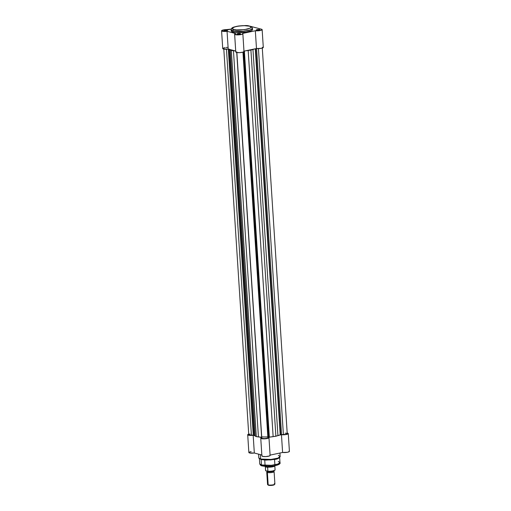 <?xml version="1.0" encoding="UTF-8"?>
<svg xmlns="http://www.w3.org/2000/svg" width="511" height="511" viewBox="0 0 511 511"><rect width="100%" height="100%" fill="white"/><g stroke="black" fill="none" stroke-linecap="round" stroke-linejoin="round"><path stroke-width="0.77" d="M227.203 30.666A1.533 0.332 -3.7 0 0 226.98 30.564A1.533 0.332 -3.7 0 0 224.853 30.609L224.661 30.264A1.846 0.402 176.3 0 1 226.718 30.136A1.846 0.402 176.3 0 1 227.491 30.507A1.846 0.402 176.3 0 1 226.718 30.807L227.529 30.417L226.386 30.117L223.85 30.647L226.718 30.807A1.846 0.402 176.3 0 1 223.901 30.737A1.846 0.402 176.3 0 1 224.661 30.264L224.853 30.609A1.533 0.332 176.3 0 1 226.98 30.564A1.533 0.332 176.3 0 1 227.203 30.666M240.253 34.096A1.533 0.332 -3.7 0 0 240.023 33.994A1.533 0.332 -3.7 0 0 237.896 34.033L237.704 33.694A1.846 0.402 176.3 0 1 239.768 33.566A1.846 0.402 176.3 0 1 240.534 33.937A1.846 0.402 176.3 0 1 239.768 34.231L240.023 33.994A1.533 0.332 176.3 0 1 240.253 34.096M259.556 30.047A1.533 0.332 -3.7 0 0 259.326 29.945A1.533 0.332 -3.7 0 0 257.199 29.989L257.007 29.644A1.846 0.402 176.3 0 1 259.071 29.517A1.846 0.402 176.3 0 1 259.837 29.887A1.846 0.402 176.3 0 1 259.071 30.181L259.326 29.945A1.533 0.332 176.3 0 1 259.556 30.047M233.885 29.472C230.94 28.91 231.79 27.901 236.421 26.444C243.108 25.524 247.477 25.441 249.534 26.189A1.226 1.003 -75.3 0 1 249.936 26.202A1.226 1.003 104.7 0 0 249.534 26.189L251.099 27.038L250.454 28.073L244.501 29.638L236.504 29.881L233.406 29.325L232.269 28.424L234.377 26.974L238.918 26.023L244.405 25.678L249.534 26.189C252.479 26.751 251.629 27.76 246.998 29.216C240.311 30.136 235.941 30.219 233.885 29.472A1.226 1.003 104.7 0 0 232.946 30.884A1.226 1.003 -75.3 0 1 233.885 29.472M231.387 30.424L231.413 31.337L233.029 32.078A10.693 2.331 -3.7 0 0 245.063 32.257A10.693 2.331 -3.7 0 0 252.53 29.536L252.453 28.335A10.693 2.331 176.3 0 1 244.98 31.062A10.693 2.331 176.3 0 1 232.946 30.884L243.3 31.248L250.16 29.964L252.453 28.335C252 27.045 251.157 26.336 249.924 26.195C247.797 25.684 245.018 25.531 241.588 25.742C239.276 26.004 238.458 25.767 233.751 27.121C232.147 27.556 231.272 28.424 231.119 29.715L232.946 30.884A10.693 2.331 176.3 0 1 231.119 29.715L231.196 30.916A10.693 2.331 -3.7 0 0 233.029 32.078L232.946 30.884L233.029 32.078L235.986 32.538L246.002 32.123L251.297 30.737L252.338 30.021L252.319 29.114M243.836 25.691L247.931 25.671L261.44 29.197L262.111 29.779L260.757 30.424L255.334 30.756L242.61 33.426L242.77 33.879L241.467 34.467L237.436 34.895L234.709 34.39L235.648 33.56L227.05 31.299L221.806 31.069L221.793 30.488L223.396 29.925L231.196 29.101L228.398 29.689A4.114 0.901 176.3 0 0 223.965 29.823A4.114 0.901 176.3 0 0 221.582 30.801A4.114 0.901 176.3 0 0 227.05 31.299L235.648 33.56A4.114 0.901 176.3 0 0 234.632 34.224L235.775 51.994A4.114 0.901 -3.7 0 0 239.946 52.627A4.114 0.901 -3.7 0 0 243.996 51.464L242.846 33.694A4.114 0.901 176.3 0 1 238.797 34.857A4.114 0.901 176.3 0 1 234.632 34.224M257.007 29.644L256.235 29.945L256.516 30.232L259.071 30.181A1.846 0.402 176.3 0 1 256.254 30.117A1.846 0.402 176.3 0 1 257.007 29.644L257.199 29.989A1.533 0.332 176.3 0 1 259.326 29.945L259.875 29.798L259.333 29.549L257.007 29.644M237.704 33.694L236.932 33.994L237.213 34.282L239.768 34.231A1.846 0.402 176.3 0 1 236.951 34.167A1.846 0.402 176.3 0 1 237.704 33.694L237.896 34.033A1.533 0.332 176.3 0 1 240.023 33.994L240.54 33.771L239.748 33.56L237.704 33.694M227.631 47.37L226.028 47.472M225.012 47.606L222.943 48.258L223.166 48.935L228.2 49.069L235.718 51.043L228.2 49.069L227.05 31.299L228.2 49.069A4.114 0.901 -3.7 0 1 222.732 48.571L221.582 30.801M235.993 51.681L235.788 52.045L236.478 52.441L239.64 52.646L242.993 52.128L243.919 51.649L243.76 51.196M244.22 25.646A4.114 0.901 176.3 0 1 248.397 25.774L261.44 29.197A4.114 0.901 176.3 0 1 262.149 29.644A4.114 0.901 176.3 0 1 259.76 30.622A4.114 0.901 176.3 0 1 255.334 30.756L256.477 48.526L243.971 51.151L256.477 48.526L261.306 48.321L263.101 47.715L262.948 47.089M224.201 30.864A1.533 0.332 176.3 0 1 224.853 30.609A1.533 0.332 -3.7 0 0 224.201 30.864M256.554 30.245A1.533 0.332 176.3 0 1 257.199 29.989A1.533 0.332 -3.7 0 0 256.554 30.245M237.251 34.288A1.533 0.332 176.3 0 1 237.896 34.033A1.533 0.332 -3.7 0 0 237.251 34.288M262.149 29.644L263.293 47.414A4.114 0.901 -3.7 0 1 260.91 48.392A4.114 0.901 -3.7 0 1 256.477 48.526L255.334 30.756L242.61 33.426A4.114 0.901 176.3 0 1 242.846 33.694M262.213 436.899A12.29 2.683 -3.7 0 0 267.841 436.873M280.622 434.695L255.66 48.698L280.622 434.695L281.542 434.599L280.622 434.695M262.252 47.485L287.227 433.667A3.072 0.671 -3.7 0 1 283.394 434.561L258.432 48.615L283.394 434.561L281.542 434.599L256.573 48.539L281.542 434.599L285.796 434.331L286.99 433.948L286.958 433.417M268.773 437.18L243.849 51.726L268.773 437.18L269.342 437.103L268.773 437.18M244.379 51.062L269.342 437.103L275.889 436.253L280.22 434.816L255.257 48.781L280.22 434.816A13.823 3.015 -3.7 0 1 277.939 435.659L273.142 436.662L248.174 50.48L254.599 48.922A13.823 3.015 176.3 0 1 252.964 49.471L277.939 435.659L252.964 49.471L250.914 50.065L275.889 436.253L250.914 50.065L248.174 50.48A13.823 3.015 176.3 0 1 245.644 50.8L248.174 50.48L273.142 436.662A13.823 3.015 -3.7 0 1 269.342 437.103L244.379 51.062M223.773 48.5L248.748 434.682A3.072 0.671 -3.7 0 0 251.418 435.174L226.462 49.222L251.418 435.174L253.941 435.18L256.298 436.624L261.779 437.263M229.286 49.133L231.323 50.442L235.526 50.991A13.823 3.015 176.3 0 1 233.457 50.761L258.432 436.943L256.298 436.624L255.193 436.094L230.218 49.912A13.823 3.015 176.3 0 1 229.471 49.401M250.096 434.031L249.157 434.312M248.953 434.414L248.755 434.727L249.438 435.059L253.271 435.142L228.308 49.094L253.271 435.142L254.261 435.315A13.823 3.015 -3.7 0 0 255.193 436.094L230.218 49.912L231.323 50.442L256.298 436.624L231.323 50.442L233.457 50.761L258.432 436.943A13.823 3.015 -3.7 0 0 261.613 437.25L236.734 52.499L261.613 437.25M261.894 437.927L262.264 438.432L264.902 438.585L267.496 438.093L268.256 437.384L267.898 437.812L242.961 52.141L267.898 437.812A3.072 0.671 -3.7 0 1 264.685 438.591A3.072 0.671 -3.7 0 1 261.792 438.112L236.823 51.93M286.645 433.315L285.164 433.168M229.298 49.356L254.261 435.315L229.298 49.356M243.338 52.007L268.256 437.384L243.338 52.007M278.316 455.358L280.143 456.521L277.85 458.143L270.99 459.434L260.636 459.063A0.613 0.498 104.7 0 0 261.134 459.561L270.511 459.951L277.007 458.833L279.613 457.313M278.246 461.433L279.977 462.538L277.799 464.077L271.296 465.297L261.479 464.946A1.226 1.003 104.7 0 0 262.169 465.917A1.226 1.003 -75.3 0 1 261.479 464.946A10.137 2.21 -3.7 0 0 272.893 465.119A10.137 2.21 -3.7 0 0 279.977 462.538C281.663 465.004 270.3 467.52 262.188 465.923C261.057 465.834 260.24 465.138 259.748 463.847A10.137 2.21 -3.7 0 0 261.479 464.946L261.134 459.587L261.479 464.946L259.748 463.847L259.396 458.463M260.636 459.063A10.693 2.331 -3.7 0 0 272.67 459.242A10.693 2.331 -3.7 0 0 280.143 456.521C279.332 458.226 277.416 459.204 274.388 459.453L265.963 460.104L260.987 459.555A0.613 0.498 -75.3 0 1 260.636 459.063L260.348 454.605L260.636 459.063L258.809 457.901A10.693 2.331 -3.7 0 0 260.636 459.063M251.131 451.558L249.061 452.209L249.291 452.887L254.325 453.021L261.836 454.994L254.325 453.021L253.175 435.251L248.41 435.2L247.714 434.682L248.71 434.082A4.114 0.901 176.3 0 0 247.707 434.752A4.114 0.901 176.3 0 0 253.175 435.251L254.446 435.583L253.175 435.251L254.325 453.021A4.114 0.901 -3.7 0 1 248.851 452.516L247.707 434.752M262.117 455.633L261.907 455.997L262.603 456.393L265.765 456.598L269.444 455.965L270.044 455.601L269.885 455.141M288.268 433.596L289.418 451.366A4.114 0.901 -3.7 0 1 287.035 452.344A4.114 0.901 -3.7 0 1 282.602 452.478L281.452 434.708L279.574 435.104L281.452 434.708A4.114 0.901 176.3 0 0 285.885 434.574A4.114 0.901 176.3 0 0 288.268 433.596A4.114 0.901 176.3 0 0 287.565 433.149L288.236 433.73L286.875 434.369L281.452 434.708L282.602 452.478L270.095 455.103L282.602 452.478L287.431 452.273L289.226 451.667L289.073 451.041M268.965 437.646A4.114 0.901 176.3 0 0 268.735 437.378L270.613 436.982L268.735 437.378L268.895 437.831L267.968 438.31L264.078 438.847L260.974 438.444L260.827 437.984L261.773 437.512L260.501 437.173L261.753 437.505A4.114 0.901 176.3 0 0 260.751 438.176L261.9 455.946A4.114 0.901 -3.7 0 0 266.065 456.579A4.114 0.901 -3.7 0 0 270.115 455.416L268.965 437.646A4.114 0.901 176.3 0 1 264.915 438.808A4.114 0.901 176.3 0 1 260.751 438.176M263.101 466.051L267.406 466.409L273.385 465.975M274.171 465.84L276.259 465.368M277.358 465.004L278.463 464.416M261.051 464.946L261.747 465.649M274.1 471.627A3.686 0.805 176.3 0 1 271.526 472.566A3.686 0.805 176.3 0 1 267.374 472.503L268.179 484.882A3.686 0.805 -3.7 0 0 272.325 484.945A3.686 0.805 -3.7 0 0 274.905 484.006L274.1 471.627A3.686 0.805 176.3 0 0 273.704 471.302A3.686 0.805 176.3 0 1 272.286 472.445A3.686 0.805 176.3 0 1 267.374 472.503A0.824 0.677 104.7 0 0 267.758 471.666A3.162 0.69 -3.7 0 0 271.105 471.749A3.162 0.69 -3.7 0 0 273.506 471.014A3.162 0.69 176.3 0 1 271.105 471.749A3.162 0.69 176.3 0 1 267.758 471.666A0.824 0.677 -75.3 0 1 267.374 472.503A3.686 0.805 176.3 0 1 266.774 471.985M274.273 483.604A3.686 0.805 176.3 0 1 274.822 484.192A3.686 0.805 176.3 0 1 271.922 484.99A3.686 0.805 176.3 0 1 268.179 484.882L268.62 485.284A3.187 0.696 -3.7 0 0 271.858 485.373A3.187 0.696 -3.7 0 0 274.369 484.683L274.439 484.53M265.126 465.968L265.318 466.479A4.759 1.041 -3.7 0 0 265.401 466.607L265.956 466.434A4.912 1.073 -3.7 0 0 274.26 465.866A4.912 1.073 176.3 0 1 265.956 466.434L265.369 466.645L267.579 467.226L265.956 466.434L267.579 467.226L265.369 466.805L267.655 467.405L265.369 466.805L265.637 470.701L267.892 471.295L267.655 467.405L267.905 471.238A4.759 1.041 -3.7 0 0 272.702 470.944A4.759 1.041 -3.7 0 0 275.065 469.884A4.759 1.041 176.3 0 1 267.905 471.238L265.899 470.887M268.243 471.391L270.945 471.321M272.28 471.155L273.43 470.912M274.292 470.625L274.79 470.305M274.848 470.235A4.58 0.996 -3.7 0 1 267.79 471.359L267.726 471.359C271.858 471.474 274.305 470.982 275.065 469.884L274.803 465.796A4.759 1.041 176.3 0 1 272.325 466.882A4.759 1.041 176.3 0 1 267.419 467.137A4.759 1.041 -3.7 0 0 272.191 466.907A4.759 1.041 -3.7 0 0 274.797 465.866L274.918 465.336M265.401 466.607A4.759 1.041 176.3 0 1 265.298 466.415L265.567 470.497A4.759 1.041 -3.7 0 0 265.618 470.637L265.401 466.607M268.077 484.926L269.501 485.418L271.89 485.373L273.909 484.952L274.822 484.192M266.748 472.1L267.547 484.479A3.686 0.805 -3.7 0 0 268.179 484.882A3.686 0.805 176.3 0 1 267.649 484.652L268.166 485.086A3.187 0.696 -3.7 0 0 268.62 485.284L268.179 484.882L267.374 472.503A3.686 0.805 176.3 0 1 266.748 472.1A3.686 0.805 176.3 0 1 267.093 471.73M265.567 470.497L265.746 470.816M255.372 48.756L280.245 433.379M228.462 49.139L253.373 434.382M280.143 456.521L279.919 453.04M279.977 462.538L279.632 457.153M260.987 459.555L258.809 457.901L258.566 454.132M273.679 470.484L273.462 471.225M267.362 471.608L267.074 471.749L267.023 470.918M274.867 464.454L274.548 459.427M265.062 465.087L264.736 460.06"/></g></svg>
